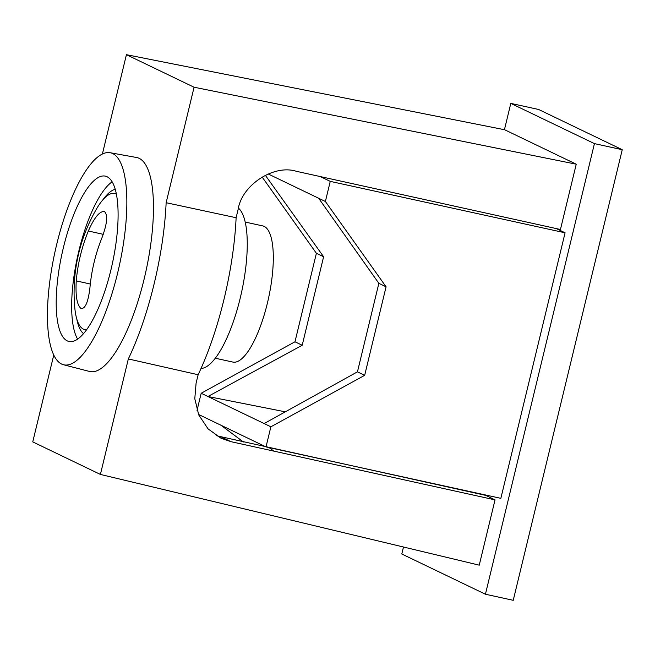 <?xml version="1.0" encoding="UTF-8"?>
<svg xmlns="http://www.w3.org/2000/svg" width="655" height="655" viewBox="0 0 655 655"><rect width="100%" height="100%" fill="white"/><g stroke="black" fill="none" stroke-linecap="round" stroke-linejoin="round"><path stroke-width="0.98" d="M403.48 547.015L401.793 553.991L485.429 594.224L513.233 600.316L622.25 149.708L538.615 109.475L510.802 103.384L504.44 129.698M320.262 176.563L330.251 181.37L325.388 201.486L268.108 173.935M285.302 411.823L207.922 396.504L264.137 423.556L357.45 371.844L378.86 283.328L318.649 198.244M198.539 414.451L266.012 446.915L500.846 498.34L565.085 232.795L556.332 228.587M330.251 181.37L565.085 232.795M453.53 205.932L329.088 178.512M328.024 178.275L328.679 178.594M265.291 175.213L323.611 256.752L302.201 345.259L207.922 396.504L201.183 393.27L197.032 410.407M266.012 446.915L270.875 426.798L264.137 423.556M485.429 594.224L594.437 143.617L510.802 103.384M594.437 143.617L622.25 149.708M262.082 176.94L316.39 253.272L294.979 341.787L201.183 393.27M325.388 201.486L386.082 286.8L364.671 375.315L270.875 426.798M323.611 256.752L316.39 253.272M302.201 345.259L294.979 341.787M364.671 375.315L357.45 371.844M386.082 286.8L378.86 283.328M269.066 447.578L273.79 451.107M220.972 425.242L243.398 441.978M115.182 189.311A74.686 22.638 -77.6 0 0 102.95 199.726M110.842 270.204A84.642 25.651 -77.6 0 0 105.258 176.121A84.642 25.651 -77.6 0 0 63.453 247.41A84.642 25.651 -77.6 0 0 69.045 341.484A84.642 25.651 -77.6 0 0 110.842 270.204M112.095 181.844A84.642 25.651 -77.6 0 0 78.903 250.791A84.642 25.651 -77.6 0 0 77.65 339.151M117.54 273.422A108.55 32.897 -77.6 0 0 110.015 152.697A108.55 32.897 -77.6 0 0 56.756 244.184A108.55 32.897 -77.6 0 0 63.568 364.761A108.55 32.897 -77.6 0 0 117.54 273.422M63.568 364.761L89.62 371.475A109.532 33.2 -77.6 0 0 144.075 279.308A109.532 33.2 -77.6 0 0 136.486 157.487L110.015 152.697M53.784 354.928L32.75 441.888L100.403 474.433L128.339 358.948A145.214 44.008 -77.6 0 0 166.141 202.706L194.076 87.23L126.423 54.684L504.62 129.739L576.244 164.192L560.443 229.496L296.42 171.315C273.896 164.077 241.851 184.98 238.15 209.33L236.119 217.73A146.524 44.409 -77.6 0 1 198.137 374.734L196.099 383.134L194.789 398.723L198.743 414.934L208.077 428.886L221.054 438.244L231.01 441.683L495.033 499.863L485.699 495.368L216.518 435.731M126.423 54.684L102.401 153.966M576.244 164.192L194.076 87.23M236.119 217.73L166.141 202.706M198.137 374.734L128.339 358.948M495.033 499.863L479.239 565.159L100.403 474.433M76.807 319.075A74.686 22.638 -77.6 0 0 83.57 333.657M426.077 482.088L426.692 482.367M116.32 194.06A69.708 21.124 -77.6 0 0 116.172 193.986A69.708 21.124 -77.6 0 0 114.731 193.487A69.708 21.124 -77.6 0 0 96.4 209.133C87.614 224.46 81.441 240.434 77.871 257.055C74.261 273.479 73.237 290.394 74.793 307.801A69.708 21.124 -77.6 0 0 83.463 329.17A69.708 21.124 -77.6 0 0 84.904 329.67A69.708 21.124 -77.6 0 0 86.591 329.817M80.999 308.497C76.971 305.017 75.391 295.814 76.258 280.889C77.748 263.736 81.777 247.107 88.335 231.002C94.345 217.444 99.716 210.959 104.456 211.557C108.026 214.938 107.215 223.617 102.024 237.593C95.564 253.657 91.544 270.286 89.956 287.479C88.261 301.988 85.273 308.996 80.999 308.497L81.605 308.685M215.348 358.236L232.91 362.084A69.708 21.124 -77.6 0 0 267.911 300.948A69.708 21.124 -77.6 0 0 264.178 226.401A69.708 21.124 -77.6 0 0 262.737 225.901L245.166 222.053M201.028 368.462A82.98 25.152 -77.6 0 0 240.663 296.265A82.98 25.152 -77.6 0 0 238.453 208.134M231.01 441.683L221.677 437.188M76.258 280.889L90.308 284.024M88.335 231.002L103.261 234.334M116.279 193.831L114.731 193.487M86.452 330.005L84.904 329.67"/></g></svg>
